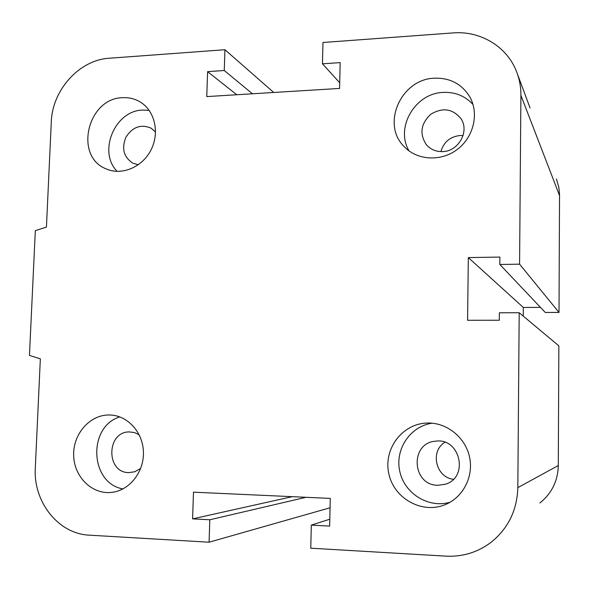 <?xml version="1.0" encoding="UTF-8"?>
<svg xmlns="http://www.w3.org/2000/svg" width="589" height="589" viewBox="0 0 589 589"><rect width="100%" height="100%" fill="white"/><g stroke="black" fill="none" stroke-linecap="round" stroke-linejoin="round"><path stroke-width="0.88" d="M140.705 468.402L134.778 471.76L128.741 472.621C105.725 472.621 106.454 431.546 129.359 431.921L134.454 432.576L139.173 434.756M138.349 164.743L132.878 163.197C123.705 157.182 121.393 148.502 125.943 137.149C132.591 126.907 140.97 123.918 151.078 128.174L155.562 132.024M442.494 151.601C435.845 151.734 430.434 149.392 426.245 144.563C419.302 133.71 420.833 123.602 430.831 114.237C442.604 107.198 452.632 108.656 460.929 118.617C469.823 131.266 458.441 151.564 442.494 151.601M463.057 135.603L460.009 135.514C450.077 136.67 443.701 142.037 440.896 151.609M437.752 485.284C411.763 485.27 409.723 442.825 435.485 441.198C460.252 437.274 469.389 477.753 445.012 484.313L437.752 485.284M444.879 442.302C429.845 451.226 435.735 477.34 453.361 479.277M429.374 423.042C448.251 423.439 465.84 438.319 469.661 457.616C473.608 476.884 462.991 497.344 445.372 504.574C422.217 514.462 393.746 498.456 388.784 473.534C383.248 448.737 402.574 423.336 427.481 423.042L429.374 423.042M432.157 423.211C410.18 426.2 394.711 449.392 399.798 471.472C404.488 493.641 428.689 508.697 450.173 502.189M434.52 78.197C449.974 77.755 461.695 83.918 469.683 96.67C479.394 113.434 473.659 137.414 456.99 149.65C440.432 162.041 416.519 160.296 403.759 146.182C381.179 123.646 401.33 78.919 434.52 78.197M473.019 104.503C465.163 95.978 455.268 91.943 443.333 92.399C415.09 93.069 394.917 127.776 409.097 150.953M122.608 97.693C129.028 97.332 134.94 98.783 140.344 102.059C154.988 110.916 159.899 133.07 150.836 150.269C141.949 167.57 121.231 175.912 105.799 168.726C73.846 156.085 87.636 98.135 122.608 97.693M149.179 110.357L142.788 110.062C114.892 110.423 97.627 151.815 117.137 171.384M109.775 414.987C127.327 415.289 142.759 431.884 143.414 451.675C144.268 471.458 130.051 489.996 112.433 492.294C92.834 495.172 74.31 477.488 73.677 455.93C72.69 434.395 89.631 414.708 109.171 414.973L109.775 414.987M119.825 416.902C87.525 426.532 89.712 483.326 122.961 488.922M209.08 542.211L209.802 519.778L192.588 518.865L193.487 492.176L330.282 498.404L329.656 526.102L311.316 525.13L310.756 548.19L445.983 556.149C462.586 556.958 477.576 552.379 490.946 542.417C508.152 528.561 517.12 510.302 517.827 487.633L519.196 312.73L499.369 312.781L499.295 320.247L467.578 320.276L468.329 257.592L499.892 257.069L499.825 264.468L519.579 264.174L520.904 95.366C520.948 87.062 519.491 79.14 516.546 71.593C506.945 46.465 480.278 30.606 453.029 32.918L322.971 42.496L322.455 63.826L340.177 62.618L339.588 88.431L206.761 96.589L207.593 71.644L224.262 70.511L224.932 49.719L109.237 58.237C79.316 59.872 52.185 90.095 51.287 122.085L46.435 227.096L35.325 230.66L29.45 355.403L40.346 358.841L35.311 467.975C33.094 501.776 58.326 533.958 89.366 535.165L209.08 542.211L330.068 507.77M224.932 49.719L273.73 92.473M209.802 519.778L306.008 497.3M192.588 518.865L292.24 496.674M311.316 525.13L329.811 519.203M519.579 264.174L559.005 312.428L559.543 194.392L558.792 187.133L556.458 178.997M499.825 264.468L545.289 312.464L559.005 312.428M519.196 312.73L558.851 345.846L558.298 465.538C557.864 480.97 551.724 493.457 539.877 502.991M468.329 257.592L523.319 307.451L540.474 307.377M322.455 63.826L339.72 82.769M207.593 71.644L236.778 94.748M224.262 70.511L252.453 93.784M523.253 316.116L523.319 307.451M520.904 95.366L559.55 195.614M517.827 487.633L558.298 465.538M445.394 504.567L446.44 504.118M469.683 96.677L470.316 97.826M517.363 73.802L530.071 107.993"/></g></svg>
